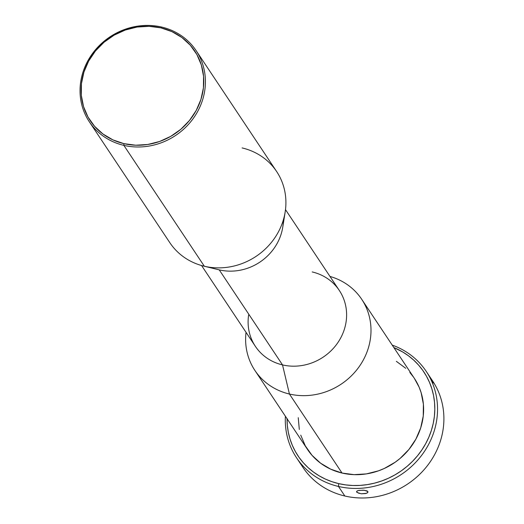 <?xml version="1.0" encoding="UTF-8"?>
<svg xmlns="http://www.w3.org/2000/svg" width="524" height="524" viewBox="0 0 524 524"><rect width="100%" height="100%" fill="white"/><g stroke="black" fill="none" stroke-linecap="round" stroke-linejoin="round"><path stroke-width="0.79" d="M296.564 457.819A77.919 71.912 146.3 0 1 285.397 416.239A77.919 71.912 -33.7 0 0 338.491 486.462A77.919 71.912 146.3 0 1 296.564 457.819L302.918 467.362A77.919 71.912 -33.7 0 0 344.851 496.012A77.919 71.912 146.3 0 1 299.944 462.456M287.047 418.375L287.322 425.364L288.305 432.241L289.982 438.935L292.353 445.393L295.372 451.55L299.034 457.341L303.285 462.718L308.092 467.624L313.411 472.006L319.182 475.838L325.358 479.067L331.882 481.667L338.681 483.619A75.633 69.803 146.3 0 0 429.438 435.752A75.633 69.803 146.3 0 0 393.871 347.582L402.674 351.951L408.451 355.783L413.77 360.165L418.578 365.071L422.829 370.448L426.484 376.239L429.51 382.396L431.874 388.854L433.558 395.548L434.54 402.425L434.815 409.414L434.376 416.442L433.23 423.451L431.39 430.361L428.868 437.121L425.691 443.651L421.892 449.893L417.51 455.788L412.578 461.284L407.155 466.321L401.279 470.86L395.017 474.842L388.428 478.242L381.57 481.019L374.522 483.148L367.337 484.615L360.093 485.394L352.855 485.493L345.689 484.897L338.681 483.619L338.491 486.462A77.919 71.912 -33.7 0 0 432.634 435.542A77.919 71.912 -33.7 0 0 392.221 345.106A77.919 71.912 146.3 0 1 426.281 371.444A77.919 71.912 146.3 0 1 421.427 455.625A77.919 71.912 146.3 0 1 338.491 486.462L344.851 496.012L338.491 486.462L338.681 483.619A75.633 69.803 146.3 0 1 287.047 418.715M123.847 145.364L123.959 143.655A62.795 57.954 146.3 0 1 83.932 72.089A62.795 57.954 146.3 0 1 160.907 27.87L161.608 27.045A64.17 59.225 -33.7 0 0 82.943 72.227A64.17 59.225 -33.7 0 0 123.847 145.364A64.17 59.225 146.3 0 1 89.316 121.771A64.17 59.225 146.3 0 1 93.305 52.439A64.17 59.225 146.3 0 1 161.608 27.045A64.17 59.225 146.3 0 1 196.14 50.638A64.17 59.225 146.3 0 1 192.144 119.963A64.17 59.225 146.3 0 1 123.847 145.364L204.34 266.244A64.17 59.225 146.3 0 1 203.803 266.12L218.822 269.768A50.422 46.531 -33.7 0 0 219.242 269.873L204.34 266.244L123.847 145.364A64.17 59.225 -33.7 0 0 202.506 100.176A64.17 59.225 -33.7 0 0 161.608 27.045L160.907 27.87L171.964 31.65L181.887 37.512L190.297 45.221L196.867 54.496L201.34 64.969L203.554 76.242L203.417 87.881L200.934 99.436L196.205 110.466L189.413 120.546L180.813 129.297L170.732 136.364L159.571 141.493L147.748 144.48L135.723 145.207L123.959 143.655L112.902 139.875L102.979 134.013L94.569 126.304L87.999 117.029L83.526 106.555L81.312 95.283L81.449 83.644L83.932 72.089L88.661 61.059L95.453 50.979L104.053 42.228L114.127 35.16L125.295 30.032L137.111 27.045L149.137 26.318L160.907 27.87A62.795 57.954 146.3 0 1 200.934 99.436A62.795 57.954 146.3 0 1 123.959 143.655L123.847 145.364M427.715 373.605L432.634 380.987A77.919 71.912 -33.7 0 0 431.239 378.976L433.093 382.723L428.01 374.044M358.973 490.399L364.357 490.261L367.861 491.525L367.907 492.278L366.394 493.313L361.252 493.785L357.021 492.462L356.628 491.401L358.134 490.582L363.276 490.176L366.97 490.87L367.861 491.525L367.907 492.278L367.088 493.005L365.542 493.569L361.252 493.785M359.176 493.411L356.674 492.095L356.628 491.401L357.447 490.818M254.9 370.442L307.516 449.461A64.17 59.225 -33.7 0 0 342.048 473.054L289.431 394.028A64.17 59.225 146.3 0 1 254.9 370.442A64.17 59.225 146.3 0 1 246.038 332.321A64.17 59.225 -33.7 0 0 289.431 394.028L282.521 364.907A50.422 46.531 146.3 0 1 248.625 314.976M201.557 265.524L255.391 346.364A50.422 46.531 -33.7 0 0 282.521 364.907L219.242 269.873A50.422 46.531 -33.7 0 0 282.757 227.2L285.174 211.932A64.17 59.225 146.3 0 1 204.34 266.244A64.17 59.225 -33.7 0 0 272.637 240.85A64.17 59.225 -33.7 0 0 276.633 171.518L196.14 50.638M89.316 121.771L169.809 242.651A64.17 59.225 -33.7 0 0 204.34 266.244L219.242 269.873L282.521 364.907A50.422 46.531 -33.7 0 0 336.185 344.949A50.422 46.531 -33.7 0 0 339.323 290.479L285.495 209.633M242.101 147.925A64.17 59.225 146.3 0 1 285.174 211.932M283.333 219.982A50.422 46.531 146.3 0 1 219.242 269.873M312.193 271.943A50.422 46.531 146.3 0 1 312.966 272.126A50.422 46.531 146.3 0 1 344.202 329.786A50.422 46.531 146.3 0 1 282.521 364.907L289.431 394.028A64.17 59.225 -33.7 0 0 367.632 350.229A64.17 59.225 -33.7 0 0 329.976 276.436A64.17 59.225 146.3 0 1 361.724 299.309A64.17 59.225 146.3 0 1 357.728 368.634A64.17 59.225 146.3 0 1 289.431 394.028L342.048 473.054A64.17 59.225 -33.7 0 0 410.351 447.66A64.17 59.225 -33.7 0 0 414.34 378.328L361.724 299.309M300.737 435.143L305.309 445.845L312.016 455.323L320.609 463.203L330.749 469.19L342.048 473.054L354.073 474.646L366.368 473.899L378.446 470.847L384.262 468.489L395.168 462.227L400.146 458.382L408.936 449.441L415.879 439.138L420.713 427.866L423.248 416.056L423.385 404.168L421.126 392.646L419.121 387.164L414.314 378.282M413.449 377.031L409.84 372.466M405.759 368.306L396.354 361.337M298.241 417.694L299.309 429.457M428.377 374.614L431.245 378.983A77.919 71.912 146.3 0 1 428.573 464.12A77.919 71.912 146.3 0 1 344.851 496.012A77.919 71.912 -33.7 0 0 427.787 465.174A77.919 71.912 -33.7 0 0 432.634 380.987M429.444 376.199L433.093 382.723L428.39 374.647M356.674 492.095L356.628 491.401M367.861 491.525L367.907 492.278M433.256 382.631L433.381 383.064M426.281 371.444L427.807 373.73"/></g></svg>

